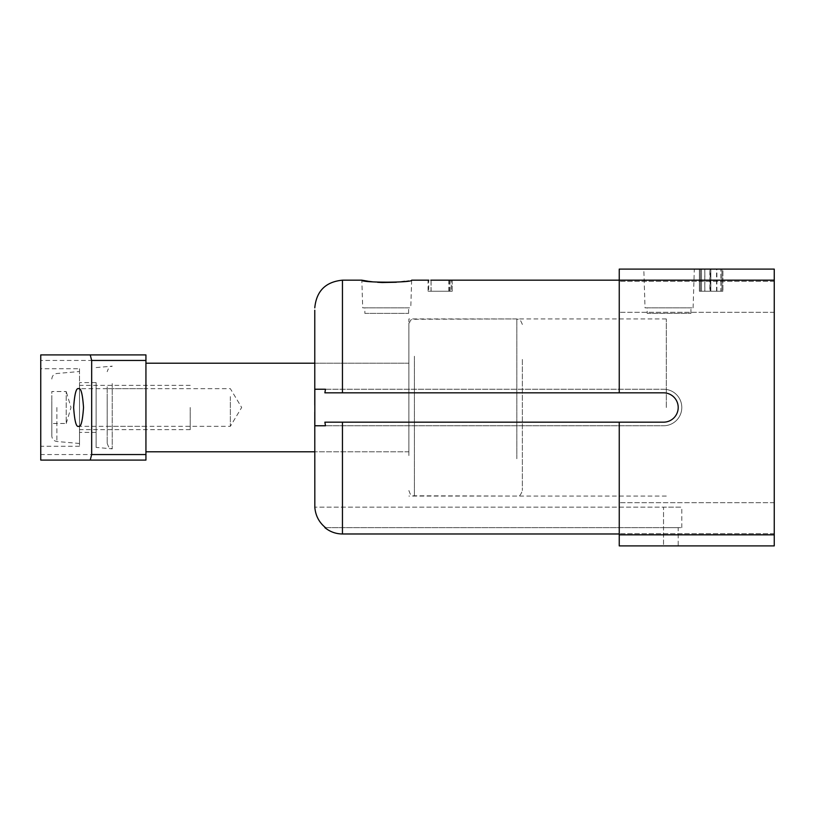 <?xml version="1.0" encoding="UTF-8"?>
<svg xmlns="http://www.w3.org/2000/svg" width="815" height="815" viewBox="0 0 815 815"><rect width="100%" height="100%" fill="white"/><g stroke="black" fill="none" stroke-linecap="round" stroke-linejoin="round"><path stroke-width="0.61" stroke-dasharray="4.08 3.06" d="M408.886 407.5L408.886 318.93L408.886 407.5M666.303 407.5L666.303 318.93L666.303 407.5M314.773 412.044L314.824 389.234L325.48 389.234L324.869 392.83L663.532 392.83L324.869 392.83L619.247 392.83L619.247 280.177L619.247 392.83L663.532 392.83A14.67 14.67 0 0 1 678.202 407.5A14.67 14.67 0 0 0 663.532 392.83A14.67 14.67 0 0 1 678.202 407.5A14.67 14.67 0 0 1 663.532 422.17L619.247 422.17L619.247 533.978L619.247 422.17L324.869 422.17L325.48 425.766L314.824 425.766L314.773 363.215L314.824 507.144C315.456 515.498 319.001 522.323 325.48 527.631L324.869 527.631C330.014 531.798 335.872 533.917 342.453 533.978L342.453 422.17M678.202 527.631L663.532 527.631L678.202 527.631L678.202 545.897L619.247 545.897L619.247 533.978L342.453 533.978M645.032 307.856L693.107 307.856L645.032 307.856L643.819 269.103L694.319 269.103L643.819 269.103M693.107 307.856L694.319 269.103M647.202 313.388L690.937 313.388L647.202 313.388L647.202 307.856L690.937 307.856L647.202 307.856M690.937 313.388L690.937 307.856M364.876 313.388L408.61 313.388L364.876 313.388L364.876 307.856L408.61 307.856L364.876 307.856M408.61 313.388L408.61 307.856M362.706 307.856L410.78 307.856L362.706 307.856L361.84 280.177M368.502 281.307L369.052 281.379M373.015 281.868L377.518 282.285M396.355 282.255L400.613 281.858M404.678 281.348L411.646 280.177L410.78 307.856M619.247 518.218L619.247 502.712L619.247 518.218M774.25 518.218L774.25 502.712L774.25 518.218M619.247 296.782L619.247 312.288L619.247 296.782M774.25 296.782L774.25 312.288L774.25 296.782M678.202 407.5A14.67 14.67 0 0 1 663.532 422.17L324.869 422.17L663.532 422.17A14.67 14.67 0 0 0 678.202 407.5M774.25 269.103L619.247 269.103L619.247 280.177L774.25 280.177L774.25 269.103M722.915 269.103L699.413 269.103L722.915 269.103L722.915 291.25L722.915 269.103M443.411 280.177L428.069 280.207L428.751 280.177L428.751 291.25L428.069 291.25L428.069 280.207M428.069 291.25L452.223 291.25L443.411 291.25L451.245 291.25L451.245 280.187M619.247 392.83L619.247 280.177M324.869 527.631L663.532 527.631L663.532 507.144L314.824 507.144L681.798 507.144L663.532 507.144L663.532 527.631L681.798 527.631L663.532 527.631L663.532 545.897L678.202 545.897M325.48 527.631L663.532 527.631L325.48 527.631L663.532 527.631L663.532 545.897L619.247 545.897L774.25 545.897L774.25 280.177M774.25 534.823L619.247 534.823L619.247 545.897L619.247 533.978M619.247 534.823L619.247 422.17M314.773 363.215L408.886 363.215L408.886 451.785L408.886 363.215L314.773 363.215L314.773 405.218M314.773 407.5L314.773 451.785L314.773 407.5M325.48 389.234L663.532 389.234A18.266 18.266 0 0 1 681.798 407.5A18.266 18.266 0 0 1 663.532 425.766A18.266 18.266 0 0 0 681.798 407.5A18.266 18.266 0 0 0 663.532 389.234A18.266 18.266 0 0 1 681.798 407.5A18.266 18.266 0 0 1 663.532 425.766L325.48 425.766L663.532 425.766A18.266 18.266 0 0 0 681.798 407.5A18.266 18.266 0 0 0 663.532 389.234L314.824 389.234M325.48 425.766L314.824 425.766M449.585 291.25L449.585 280.289M448.708 291.25L448.708 280.258M452.223 280.238L452.223 291.25L451.245 291.25L452.223 291.25L452.223 280.564M449.737 280.268L449.737 291.25L451.245 291.25L451.245 280.35M449.737 291.25L428.751 291.25M449.982 291.25L449.982 280.421M431.094 291.25L442.433 291.25L431.094 291.25L431.094 280.177L442.433 280.177M432.816 280.177L431.094 280.177M431.033 291.25L431.033 280.177M704.802 291.25L722.915 291.25L721.937 291.25L721.937 269.103L710.833 269.103L721.937 269.103L721.937 291.25L720.847 291.25L720.847 269.103L720.857 291.25L701.481 291.25L701.481 269.103L709.855 269.103L700.391 269.103L701.471 269.103L701.471 291.25L700.391 291.25L700.391 269.103L700.391 291.25L699.413 291.25L699.413 269.103L699.413 291.25L704.802 291.25L704.802 269.103M710.181 291.25L710.181 269.103M716.894 291.25L716.894 269.103M709.855 291.25L700.391 291.25L709.855 291.25L709.855 269.103L709.855 291.25M720.857 291.25L710.833 291.25L720.857 291.25M721.937 291.25L721.937 269.103L721.937 291.25M710.833 291.25L710.833 269.103L710.833 291.25M716.579 291.25L716.579 269.103M704.853 291.25L704.853 269.103M700.391 291.25L700.391 269.103L700.391 291.25M522.364 359.446L522.364 490.538L522.364 359.446M408.886 455.554L408.886 324.462L408.886 455.554M107.183 396.61L107.183 426.327L107.183 396.61M230.35 396.61L230.35 426.327L230.35 396.61M145.936 381.868L145.936 451.785L145.936 381.868M107.183 386.768L107.183 443.319L107.183 386.768M145.936 407.5L145.936 451.785L145.936 407.5M96.109 407.5L96.109 447.425L96.109 407.5M145.936 388.673L145.936 426.327L145.936 388.673L78.586 388.673M145.936 426.327L78.586 426.327M79.503 368.747L79.503 446.253L79.503 368.747L40.75 368.747L40.75 446.253L40.75 368.747M79.503 446.253L40.75 446.253M96.109 382.592L96.109 432.408L96.109 382.592L79.503 382.592L79.503 432.408L79.503 382.592M96.109 432.408L79.503 432.408M145.936 460.088L145.936 454.556L40.75 454.556L40.75 460.088L145.936 460.088M145.936 360.444L145.936 354.912L40.75 354.912L40.75 360.444L145.936 360.444L145.936 454.556M40.75 360.444L40.75 454.556M51.824 407.5L51.824 435.984L51.824 407.5M66.219 395.52L66.219 419.481L66.219 391.516L51.824 391.516L51.824 423.484L66.219 423.484L66.219 419.481M51.824 419.481L51.824 395.52M190.221 407.5L190.221 429.648L190.221 407.5M79.503 407.5L79.503 443.482L79.503 407.5M342.453 392.83L342.453 280.177M516.832 458.753L516.832 318.93L516.832 458.753M414.417 356.247L414.417 496.07L414.417 356.247M112.236 383.58L112.236 448.841L112.236 383.58M56.877 407.5L56.877 441.506L56.877 407.5M666.303 318.93L408.886 318.93M774.25 502.712L619.247 502.712L774.25 502.712M774.25 281.287L619.247 281.287L774.25 281.287M774.25 533.713L619.247 533.713L774.25 533.713M774.25 312.288L619.247 312.288L774.25 312.288M408.886 451.785L314.773 451.785L408.886 451.785M681.798 527.631L681.798 507.144M666.303 496.07L408.886 496.07M408.886 490.538C411.443 497.812 411.779 494.45 412.624 495.775L516.832 496.07C518.381 495.021 519.644 498.179 522.364 490.538M107.183 426.327L230.35 426.327L241.658 407.5L230.35 388.673L107.183 388.673M107.183 443.319C109.944 450.99 110.758 447.557 112.236 448.841L96.109 447.425M96.109 367.575L112.236 366.159C110.85 367.412 110.015 363.948 107.183 371.681M522.364 324.462C518.88 315.945 518.585 320.427 516.832 318.93L412.461 319.286C411.575 320.631 411.239 317.422 408.886 324.462M79.503 443.482L56.877 441.506C53.77 440.966 52.089 439.132 51.824 435.984M66.219 423.484L71.017 407.5L66.219 391.516M190.221 429.648L79.503 429.648M51.824 379.016C52.089 375.868 53.77 374.034 56.877 373.494L79.503 371.518M190.221 385.352L79.503 385.352"/><path stroke-width="1.22" d="M619.247 534.823L774.25 534.823L774.25 545.897L619.247 545.897L619.247 422.17L663.532 422.17A14.67 14.67 0 0 0 678.202 407.5A14.67 14.67 0 0 0 663.532 392.83L324.869 392.83L325.48 389.234L314.824 389.234L314.824 425.766L325.48 425.766L314.824 425.766M428.751 280.177L411.646 280.177C413.144 282.825 360.342 282.825 361.84 280.177L368.502 281.307M369.052 281.379L373.015 281.868M377.518 282.285L382.092 282.53M382.123 282.53L396.355 282.255M400.613 281.858L404.678 281.348M774.25 280.177L619.247 280.177L619.247 269.103L774.25 269.103L774.25 534.823M430.778 280.177L619.247 280.177L619.247 392.83M325.48 425.766L324.869 422.17L342.453 422.17L342.453 533.978C335.872 533.917 330.014 531.798 324.869 527.631L325.48 527.631C319.001 522.323 315.456 515.498 314.824 507.144L314.773 412.044M619.247 422.17L342.453 422.17M619.247 533.978L342.453 533.978M314.824 389.234L325.48 389.234M314.773 405.218L314.773 310.23L314.773 363.215L145.936 363.215M434.874 280.177L432.816 280.177M78.586 426.327C80.919 427.396 82.57 421.121 83.527 407.5C82.57 393.879 80.919 387.604 78.586 388.673C76.243 387.604 74.593 393.879 73.635 407.5C74.593 421.121 76.243 427.396 78.586 426.327M90.221 354.912L145.936 354.912L145.936 360.444L91.677 360.444L90.221 354.912L40.75 354.912L40.75 460.088L90.221 460.088L91.677 454.556L91.677 360.444M91.677 454.556L145.936 454.556L145.936 360.444M145.936 454.556L145.936 460.088L90.221 460.088M361.84 280.177L342.453 280.177L342.453 392.83M342.453 280.177C325.643 281.817 316.414 291.037 314.773 307.856M145.936 451.785L314.773 451.785"/></g></svg>
